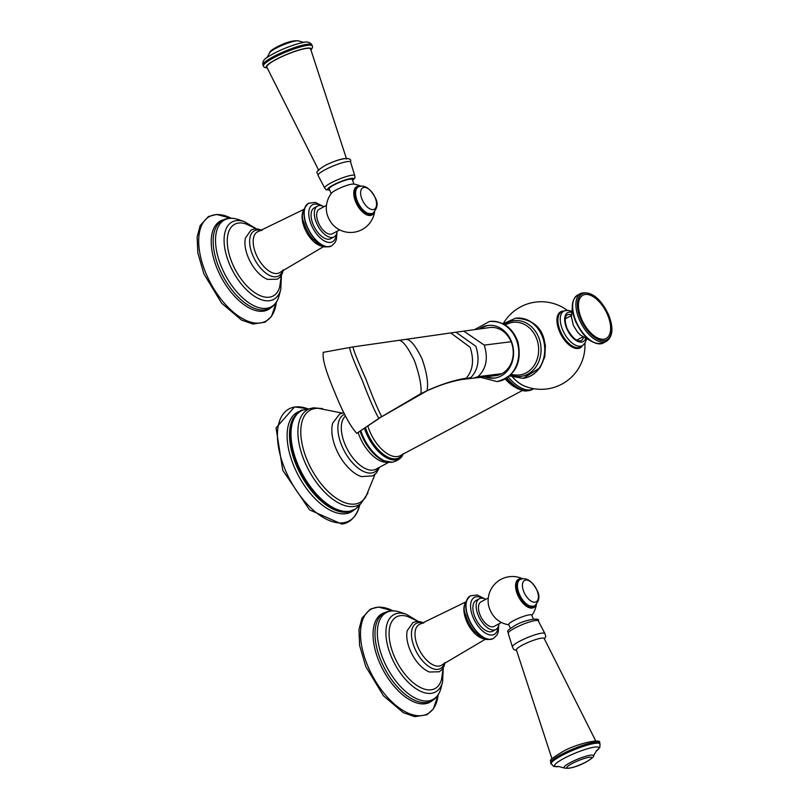 <?xml version="1.0" encoding="UTF-8"?>
<svg xmlns="http://www.w3.org/2000/svg" width="809" height="809" viewBox="0 0 809 809"><rect width="100%" height="100%" fill="white"/><g stroke="black" fill="none" stroke-linecap="round" stroke-linejoin="round"><path stroke-width="1.21" d="M443.201 667.931L441.552 679.287A40.672 20.953 -118.3 0 1 420.427 687.508A40.672 20.953 -118.3 0 1 393.902 655.462A40.672 20.953 -118.3 0 1 407.847 616.579L418.223 621.464M445.112 662.45L444.03 666.303L441.926 669.67L439.257 671.773L429.478 672.016A27.193 14.006 -118.3 0 1 409.971 649.819A27.193 14.006 -118.3 0 1 407.251 630.656L412.893 622.606L416.129 621.565L420.134 621.686L423.855 622.9M479.312 598.741L476.066 600.49A17.474 9 61.7 0 0 474.944 617.045A17.474 9 61.7 0 0 492.61 631.263L495.856 629.513A17.474 9 -118.3 0 1 478.2 615.305A17.474 9 -118.3 0 1 479.312 598.741A17.474 9 -118.3 0 1 485.794 599.297M498.971 623.81A17.474 9 -118.3 0 1 495.856 629.513M501.469 622.465L494.178 626.388A13.915 7.17 -118.3 0 1 492.823 626.813A13.915 7.17 -118.3 0 1 480.657 616.306A13.915 7.17 -118.3 0 1 481.001 601.866L488.292 597.952M508.871 624.811A24.28 24.28 0 0 1 496.605 619.229A14.592 7.514 -118.3 0 1 488.312 603.797A24.28 24.28 0 0 1 522.513 578.708M533.323 618.946L531.735 615.103A12.418 2.083 157.6 0 0 525.172 615.841A12.418 2.083 157.6 0 0 513.573 620.665A12.418 2.083 157.6 0 0 508.77 624.568L510.358 628.411M551.96 758.781L516.405 649.91A15.017 2.518 -22.4 0 1 522.23 645.228A15.017 2.518 -22.4 0 1 536.145 639.434A15.017 2.518 -22.4 0 1 544.174 638.463L595.657 740.771M535.983 604.95A16.089 8.292 -118.3 0 1 532.18 608.075A16.089 8.292 -118.3 0 1 532.089 608.085A16.089 8.292 61.7 0 1 517.447 594.413A16.089 8.292 61.7 0 1 520.086 578.748A16.089 8.292 -118.3 0 1 520.177 578.738A16.089 8.292 -118.3 0 1 521.947 578.829M281.38 275.333L279.732 286.679A40.672 20.953 -118.3 0 1 258.607 294.911A40.672 20.953 -118.3 0 1 232.082 262.864A40.672 20.953 -118.3 0 1 246.027 223.972L256.402 228.856M283.292 269.842L282.21 273.705L280.106 277.072L277.436 279.176L267.658 279.408A27.193 14.006 -118.3 0 1 248.151 257.211A27.193 14.006 -118.3 0 1 245.43 238.058L251.073 229.999L254.309 228.957L258.314 229.089L262.035 230.292M317.502 206.133L314.246 207.883A17.474 9 61.7 0 0 313.123 224.447A17.474 9 61.7 0 0 330.79 238.665L334.036 236.916A17.474 9 -118.3 0 1 316.38 222.697A17.474 9 -118.3 0 1 317.502 206.133A17.474 9 -118.3 0 1 323.974 206.689M337.151 231.202A17.474 9 -118.3 0 1 334.036 236.916M339.649 229.867L332.357 233.781A13.915 7.17 -118.3 0 1 331.002 234.206A13.915 7.17 -118.3 0 1 318.837 223.699A13.915 7.17 -118.3 0 1 319.181 209.268L326.472 205.344M360.693 186.11A24.28 24.28 0 0 0 353.472 184.078A12.378 2.073 -22.4 0 0 352.077 184.118A12.378 2.073 -22.4 0 0 340.478 187.85A12.378 2.073 -22.4 0 0 331.548 193.118A24.28 24.28 0 0 0 326.492 211.189A14.592 7.514 61.7 0 0 334.784 226.621A24.28 24.28 0 0 0 374.577 211.938M331.336 193.381A12.418 2.083 -22.4 0 1 336.059 189.984A12.418 2.083 -22.4 0 1 353.816 184.118M354.109 184.159L352.158 179.406A12.418 2.083 157.6 0 0 345.595 180.154A12.418 2.083 157.6 0 0 333.996 184.978A12.418 2.083 157.6 0 0 329.192 188.871L331.154 193.624M318.817 170.517L266.798 67.076A23.694 3.964 157.6 0 1 275.95 59.603A23.694 3.964 157.6 0 1 298.147 50.38A23.694 3.964 157.6 0 1 310.605 49.015L346.586 159.07A15.017 2.518 157.6 0 0 338.738 159.899A15.017 2.518 157.6 0 0 324.611 165.764M374.162 212.352A16.089 8.292 61.7 0 1 370.36 215.477A16.089 8.292 -118.3 0 1 370.269 215.487A16.089 8.292 -118.3 0 1 355.636 201.815A16.089 8.292 -118.3 0 1 358.266 186.141A16.089 8.292 -118.3 0 1 358.357 186.131A16.089 8.292 61.7 0 1 360.126 186.222M323.398 352.37C321.992 357.871 325.683 370.957 334.471 391.617C342.662 412.145 350.095 426.06 356.769 433.341L378.824 418.395L426.859 390.899C440.147 384.851 452.342 380.988 463.436 379.3L495.553 375.649A24.23 20.367 -97.1 0 0 501.914 373.657A24.23 20.367 -97.1 0 0 511.106 341.742A24.23 20.367 -97.1 0 0 489.566 327.574L463.769 331.134L484.247 345.099L511.106 341.742M495.31 377.975A26.515 22.288 82.9 0 1 486.563 376.64M480.607 328.818A26.515 22.288 82.9 0 1 488.737 325.38M484.925 376.822A26.515 22.288 -97.1 0 0 494.511 378.086A26.515 22.288 -97.1 0 0 512.077 343.299A26.515 22.288 -97.1 0 0 487.938 325.461A26.515 22.288 -97.1 0 0 478.979 329.041M584.907 343.188A43.797 43.797 0 0 1 524.505 386.035A32.805 16.898 -118.3 0 1 512.795 377.277M526.608 386.833A32.896 16.949 -118.3 0 1 512.704 377.247M514.595 386.995A31.227 16.089 -118.3 0 1 505.261 378.966M379.593 467.228L376.347 473.063L372.878 475.823L361.562 476.612A34.19 17.616 -118.3 0 1 331.912 432.421A34.19 17.616 -118.3 0 1 332.762 423.026L339.638 414.036L343.865 412.651M375.012 474.357L365.85 496.746A52.443 27.021 -118.3 0 1 354.878 504.058A52.443 27.021 -118.3 0 1 306.995 459.775A52.443 27.021 -118.3 0 1 315.48 408.454A52.443 27.021 -118.3 0 1 318.331 408.343L342.055 413.045M582.379 345.686A20.508 10.568 -118.3 0 1 559.363 331.205A20.508 10.568 -118.3 0 1 563.782 311.091M581.347 318.493A24.553 12.651 61.7 0 0 603.767 339.224A24.553 12.651 61.7 0 0 607.741 315.197A24.553 12.651 61.7 0 0 585.322 294.476A24.553 12.651 61.7 0 0 581.347 318.493M356.769 433.341L379.108 418.415M392.952 610.815L378.359 607.053L370.279 609.116L361.967 618.147L358.953 629.645L359.631 645.521L365.729 666.505L383.456 695.821L403.357 712.689L414.734 716.653L426.94 714.782L433.311 709.008L438.134 694.88A59.401 30.6 -118.3 0 1 408.818 713.427A59.401 30.6 -118.3 0 1 367.559 665.473A59.401 30.6 -118.3 0 1 392.941 610.815M432.481 700.452A50.33 25.928 -118.3 0 1 379.006 661.327A50.33 25.928 -118.3 0 1 385.185 612.453M380.887 660.427A49.834 25.676 -118.3 0 1 380.23 616.286C385.408 610.815 392.072 609.45 400.212 612.191A49.319 25.403 61.7 0 0 383.203 659.305A49.319 25.403 61.7 0 0 415.411 698.177A49.319 25.403 61.7 0 0 440.996 688.075C438.791 696.377 433.978 701.181 426.565 702.485A49.834 25.676 -118.3 0 1 380.887 660.427M440.996 688.075L442.604 681.886A43.939 22.642 -118.3 0 1 419.8 690.886A43.939 22.642 -118.3 0 1 391.111 656.241A43.939 22.642 -118.3 0 1 406.26 614.264L400.212 612.191M423.036 623.173A25.615 13.197 61.7 0 0 414.491 647.736A25.615 13.197 61.7 0 0 431.076 667.86A25.615 13.197 61.7 0 0 444.434 662.976M465.448 602.118L420.326 624.052A23.218 11.963 61.7 0 0 417.747 646.512A23.218 11.963 61.7 0 0 442.199 664.755L485.39 639.211M465.114 603.372A21.337 10.992 61.7 0 0 466.409 620.786A21.337 10.992 61.7 0 0 484.156 638.797M470.332 595.899A24.23 12.479 61.7 0 0 470.231 595.95C464.083 602.452 462.617 608.904 465.832 615.295A22.773 11.73 61.7 0 0 467.42 619.916A22.773 11.73 61.7 0 0 474.61 631.627C480.961 636.43 481.567 641.577 493.177 638.635A24.23 12.479 61.7 0 0 493.268 638.574M470.231 595.95A24.23 12.479 61.7 0 0 468.674 618.915A24.23 12.479 61.7 0 0 493.177 638.635L493.369 638.523A24.23 12.479 -118.3 0 1 468.876 618.814A24.23 12.479 -118.3 0 1 470.423 595.849L470.231 595.95M482.467 598.205A20.994 10.82 61.7 0 0 473.053 617.287A20.994 10.82 61.7 0 0 487.857 634.327A20.994 10.82 61.7 0 0 498.051 627.187M514.514 628.239A16.281 2.72 157.6 0 0 508.254 633.417L512.38 646.796A17.586 2.943 -22.4 0 1 519.226 641.456A17.586 2.943 -22.4 0 1 544.841 633.417L538.339 621.019A16.281 2.72 157.6 0 0 529.915 621.848A16.281 2.72 157.6 0 0 514.514 628.239M550.636 763.008C552.456 759.671 544.953 762.584 561.021 752.663C574.511 743.977 602.584 737.859 599.58 742.834A26.464 4.429 157.6 0 0 585.595 744.422A26.464 4.429 157.6 0 0 560.88 754.706A26.464 4.429 157.6 0 0 550.636 763.008L553.72 766.436L559.181 766.528A24.048 4.025 157.6 0 1 563.802 758.468A24.048 4.025 157.6 0 1 591.743 747.647A24.048 4.025 157.6 0 1 596 751.339L599.813 747.445L600.015 743.916A26.464 4.429 157.6 0 0 586.029 745.494A26.464 4.429 157.6 0 0 561.325 755.778A26.464 4.429 157.6 0 0 551.081 764.08M564.227 767.994C569.597 768.954 577.08 766.871 586.687 761.734C592.208 758.175 594.463 756.243 593.452 755.95A15.958 2.67 157.6 0 0 585.918 756.243A15.958 2.67 157.6 0 0 570.123 762.705A15.958 2.67 157.6 0 0 564.227 767.994L558.938 766.528M571.933 763.645A13.429 2.245 157.6 0 0 569.01 768.186A13.429 2.245 157.6 0 0 586.373 761.835A13.429 2.245 157.6 0 0 589.296 757.285A13.429 2.245 157.6 0 0 571.933 763.645M535.528 605.344A15.735 8.11 -118.3 0 1 532.14 607.701A15.735 8.11 -118.3 0 1 532.059 607.711A15.735 8.11 -118.3 0 1 517.75 594.342A15.735 8.11 -118.3 0 1 520.318 579.011A15.735 8.11 -118.3 0 1 520.409 579.001A15.735 8.11 -118.3 0 1 521.36 578.991M520.045 579.568A15.078 7.766 61.7 0 0 519.914 579.638A15.078 7.766 61.7 0 0 518.943 593.927A15.078 7.766 61.7 0 0 534.183 606.194A15.078 7.766 61.7 0 0 534.324 606.123M519.226 593.786A15.078 7.766 61.7 0 0 534.466 606.052L534.183 606.194C526.528 606.558 521.309 602.574 518.529 594.271C515.808 587.263 516.273 582.389 519.914 579.638L520.187 579.487A15.078 7.766 61.7 0 0 519.226 593.786M536.933 590.297A12.155 6.26 61.7 0 0 525.84 580.033A12.155 6.26 61.7 0 0 523.868 591.935A12.155 6.26 61.7 0 0 534.971 602.199A12.155 6.26 61.7 0 0 536.933 590.297M276.314 302.293A59.401 30.6 -118.3 0 1 246.998 320.819A59.401 30.6 -118.3 0 1 205.739 272.866A59.401 30.6 -118.3 0 1 231.121 218.218L216.539 214.446L208.469 216.519L200.157 225.539L197.133 237.047L197.811 252.924L203.908 273.907L221.636 303.213L241.537 320.081L252.914 324.045L265.119 322.184L271.49 316.41L276.314 302.283M270.661 307.855A50.33 25.928 -118.3 0 1 217.186 268.73A50.33 25.928 -118.3 0 1 223.365 219.856M219.067 267.83A49.834 25.676 -118.3 0 1 218.41 223.678C223.587 218.208 230.252 216.842 238.392 219.583A49.319 25.403 61.7 0 0 221.383 266.697A49.319 25.403 61.7 0 0 253.591 305.58A49.319 25.403 61.7 0 0 279.186 295.477C276.971 303.769 272.158 308.573 264.745 309.877A49.834 25.676 -118.3 0 1 219.067 267.83M279.186 295.477L280.784 289.278A43.939 22.642 -118.3 0 1 257.98 298.278A43.939 22.642 -118.3 0 1 229.291 263.643A43.939 22.642 -118.3 0 1 244.439 221.666L238.392 219.583M261.226 230.565A25.615 13.197 61.7 0 0 252.671 255.138A25.615 13.197 61.7 0 0 269.255 275.262A25.615 13.197 61.7 0 0 282.614 270.368M303.628 209.521L258.506 231.445A23.218 11.963 61.7 0 0 255.927 253.915A23.218 11.963 61.7 0 0 280.379 272.148L323.57 246.614M303.304 210.775A21.337 10.992 61.7 0 0 304.589 228.178A21.337 10.992 61.7 0 0 322.336 246.199M308.512 203.292A24.23 12.479 61.7 0 0 308.411 203.352C302.263 209.855 300.796 216.296 304.012 222.697A22.773 11.73 61.7 0 0 305.6 227.309A22.773 11.73 61.7 0 0 312.79 239.019C319.14 243.833 319.747 248.97 331.356 246.027A24.23 12.479 61.7 0 0 331.447 245.976M308.411 203.352A24.23 12.479 61.7 0 0 306.864 226.318A24.23 12.479 61.7 0 0 331.356 246.027L331.548 245.926A24.23 12.479 -118.3 0 1 307.056 226.207A24.23 12.479 -118.3 0 1 308.603 203.241L308.411 203.352M320.647 205.597A20.994 10.82 61.7 0 0 311.232 224.68A20.994 10.82 61.7 0 0 326.037 241.729A20.994 10.82 61.7 0 0 336.231 234.58M352.582 180.458A14.157 2.366 157.6 0 0 349.043 178.829A14.157 2.366 157.6 0 0 333.065 185.089A14.157 2.366 157.6 0 0 329.627 189.923M329.668 190.024L326.037 189.741L324.642 187.961A16.281 2.72 -22.4 0 1 330.972 182.925A16.281 2.72 -22.4 0 1 354.736 175.553L350.61 162.184A17.586 2.943 157.6 0 0 341.742 162.912A17.586 2.943 157.6 0 0 324.854 169.88A17.586 2.943 157.6 0 0 318.149 175.563C318.25 172.074 312.486 173.632 324.53 165.805C337.596 158.958 352.613 155.419 350.61 162.184M310.909 49.875A24.31 4.065 157.6 0 0 300.635 49.531A24.31 4.065 157.6 0 0 275.616 59.644A24.31 4.065 157.6 0 0 267.182 67.895M267.324 68.199L264.25 67.268L263.41 66.136A26.464 4.429 -22.4 0 1 273.654 57.833A26.464 4.429 -22.4 0 1 298.359 47.549A26.464 4.429 -22.4 0 1 312.345 45.971L311.9 44.889C310.009 41.997 306.763 41.279 302.161 42.746A24.048 4.025 -22.4 0 0 273.331 53.748A24.048 4.025 -22.4 0 0 268.366 56.67C264.068 58.885 262.268 61.676 262.965 65.064A26.464 4.429 -22.4 0 1 273.209 56.751A26.464 4.429 -22.4 0 1 297.914 46.477A26.464 4.429 -22.4 0 1 311.9 44.889M266.828 57.793L269.539 53.03A15.958 2.67 -22.4 0 1 275.707 48.409A15.958 2.67 -22.4 0 1 298.764 40.986L304.042 42.452M373.707 212.747A15.735 8.11 -118.3 0 1 370.33 215.093A15.735 8.11 -118.3 0 1 370.239 215.103A15.735 8.11 -118.3 0 1 355.93 201.734A15.735 8.11 -118.3 0 1 358.498 186.414A15.735 8.11 -118.3 0 1 358.589 186.404A15.735 8.11 -118.3 0 1 359.54 186.383M358.235 186.96A15.078 7.766 61.7 0 0 358.094 187.041A15.078 7.766 61.7 0 0 357.123 201.33A15.078 7.766 61.7 0 0 372.362 213.596A15.078 7.766 61.7 0 0 372.504 213.515M358.367 186.889A15.078 7.766 61.7 0 0 357.406 201.178A15.078 7.766 61.7 0 0 372.646 213.445L372.362 213.596C364.707 213.95 359.489 209.976 356.708 201.663C353.988 194.656 354.453 189.781 358.094 187.041L358.367 186.889C364.343 184.381 369.986 188.022 375.275 197.8C378.43 203.271 377.55 208.479 372.646 213.445M362.048 199.327A12.155 6.26 61.7 0 0 373.151 209.592A12.155 6.26 61.7 0 0 375.123 197.689A12.155 6.26 61.7 0 0 364.02 187.425A12.155 6.26 61.7 0 0 362.048 199.327M467.177 378.804L470.848 377.57C478.281 369.703 479.939 359.287 475.854 346.313L455.922 332.216L463.769 331.134M473.72 378.076L477.988 376.67C486.27 368.864 488.363 358.347 484.247 345.099M477.988 376.67L501.914 373.657M474.509 329.657L489.496 321.476A30.287 25.453 82.9 0 1 517.072 341.843A30.287 25.453 82.9 0 1 497.009 381.575L497.242 381.545A30.287 25.453 -97.1 0 0 517.305 341.813A30.287 25.453 -97.1 0 0 489.728 321.446A30.287 25.453 -97.1 0 0 489.617 321.456M497.12 381.555A30.287 25.453 -97.1 0 0 497.242 381.545C515.363 376.175 522.26 362.948 517.932 341.863C512.552 327.696 503.147 320.89 489.728 321.446L489.496 321.476M511.066 374.607L513.927 374.81A26.525 22.298 -97.1 0 0 537.156 340.164A26.525 22.298 -97.1 0 0 507.556 323.863L504.836 324.763M510.671 375.002A28.072 23.592 -97.1 0 0 534.789 368.358A28.072 23.592 -97.1 0 0 539.461 339.527A28.072 23.592 -97.1 0 0 504.361 324.48M503.097 323.812L515.475 318.22A30.287 25.453 82.9 0 1 543.051 338.597A30.287 25.453 82.9 0 1 522.988 378.329L523.231 378.299A30.287 25.453 -97.1 0 0 543.284 338.567A30.287 25.453 -97.1 0 0 515.717 318.2A30.287 25.453 -97.1 0 0 515.596 318.21M523.11 378.309A30.287 25.453 -97.1 0 0 523.231 378.299L540.028 367.782L544.821 356.688L545.408 345.736L543.911 338.617C540.382 325.896 530.987 319.09 515.717 318.2L515.475 318.22M533.718 388.694L533.495 388.816A34.484 17.768 -118.3 0 1 508.285 377.034M506.909 377.995A34.484 17.768 61.7 0 0 531.988 389.625L526.002 391.04L523.484 390.808L516.476 388.158L505.625 378.764M367.832 425.969A30.277 15.593 61.7 0 0 400.88 455.275L522.311 390.555M365.446 427.597A31.642 16.301 61.7 0 0 384.224 454.921A31.642 16.301 61.7 0 0 402.852 453.96M360.794 430.813A32.936 16.969 -118.3 0 0 392.294 462.252C397.988 460.665 401.517 458.086 402.882 454.506A32.451 16.716 -118.3 0 1 383.972 456.195A32.451 16.716 -118.3 0 1 364.434 428.295M360.167 431.248A32.127 16.554 61.7 0 0 383.284 460.645L392.294 462.252M358.175 432.623A30.691 15.806 61.7 0 0 388.178 462.161M345.544 416.028A30.691 15.806 61.7 0 0 341.378 429.943A30.691 15.806 61.7 0 0 354.747 460.119A30.691 15.806 61.7 0 0 375.963 469.18L388.836 462.263M344.654 414.259A32.552 16.777 61.7 0 0 337.95 430.388A32.552 16.777 61.7 0 0 355.636 465.994A32.552 16.777 61.7 0 0 378.683 467.713M367.953 493.065L360.935 503.592A54.082 27.86 -118.3 0 1 353.695 506.515A54.082 27.86 -118.3 0 1 305.509 463.638A54.082 27.86 -118.3 0 1 309.908 408.656L308.027 409.051A56.033 28.871 -118.3 0 0 306.864 409.152A56.033 28.871 -118.3 0 0 306.702 409.172A56.033 28.871 -118.3 0 0 297.581 463.881A56.033 28.871 -118.3 0 0 348.649 511.339A56.033 28.871 -118.3 0 0 348.81 511.318A56.033 28.871 -118.3 0 0 359.57 504.947L355.566 508.982A56.236 28.972 -118.3 0 1 348.285 511.834A56.236 28.972 -118.3 0 1 348.123 511.854A56.236 28.972 -118.3 0 1 298.228 467.38A56.236 28.972 -118.3 0 1 302.455 410.163C301.676 409.364 298.642 411.973 293.364 417.98A56.033 28.871 -118.3 0 0 300.817 474.731A56.033 28.871 -118.3 0 0 344.027 512.249A56.033 28.871 -118.3 0 0 347.142 512.158M300.513 411.023A56.61 29.164 61.7 0 0 294.688 467.966A56.61 29.164 61.7 0 0 345.372 513.745A56.61 29.164 61.7 0 0 345.524 513.735A56.61 29.164 61.7 0 0 353.776 510.125M307.41 408.656L294.557 406.917L276.041 427.86L282.735 470.221L309.584 509.903L341.58 523.989C344.037 523.959 354.463 522.604 359.56 505.676A63.537 32.734 -118.3 0 1 342.976 522.806A63.537 32.734 -118.3 0 1 342.814 522.826A63.537 32.734 -118.3 0 1 284.899 469.028A63.537 32.734 -118.3 0 1 295.245 406.988A63.537 32.734 -118.3 0 1 295.406 406.967A63.537 32.734 -118.3 0 1 307.41 408.656L308.381 409.02M562.336 311.586A19.952 10.274 61.7 0 0 560.273 330.841A19.952 10.274 61.7 0 0 581.155 346.616L583.056 345.17A19.568 10.082 -118.3 0 1 562.568 329.698A19.568 10.082 -118.3 0 1 564.581 310.808L562.336 311.586M585.615 338.546A16.423 8.464 -118.3 0 1 576.938 340.983A16.423 8.464 -118.3 0 1 566.593 328.232A16.423 8.464 -118.3 0 1 571.518 312.325M583.481 337.302A14.623 7.534 -118.3 0 1 581.135 340.65C576.837 341.964 572.115 337.828 566.978 328.252C564.551 320.9 564.662 316.45 567.291 314.903A14.623 7.534 -118.3 0 1 571.376 314.792M575.866 320.86A27.193 14.006 61.7 0 0 603.352 342.986C592.997 345.504 583.694 338.243 575.452 321.193C570.608 308.451 571.326 299.755 577.606 295.083A27.193 14.006 61.7 0 0 575.866 320.86M603.352 342.986L606.598 341.236A27.193 14.006 -118.3 0 1 579.113 319.11A27.193 14.006 -118.3 0 1 580.862 293.333L577.606 295.083M580.508 318.604A26.11 13.45 61.7 0 0 604.353 340.65A26.11 13.45 61.7 0 0 608.58 315.095A26.11 13.45 61.7 0 0 584.735 293.05A26.11 13.45 61.7 0 0 580.508 318.604M463.436 379.3L470.848 377.57M426.859 390.899L427.071 390.636C441.936 384.032 454.992 379.896 466.217 378.238C472.962 370.421 474.276 360.106 470.14 347.304L450.775 332.944L455.922 332.216M420.852 393.771L427.071 390.636C428.487 383.153 426.818 372.575 422.045 358.903C415.775 345.807 410.406 339.284 405.926 339.335M381.929 416.574L420.973 393.548C421.651 386.075 419.537 375.265 414.633 361.107C408.13 347.597 402.922 340.64 399.009 340.255M349.619 347.546C349.994 351.339 354.19 362.23 362.23 380.22C369.106 398.402 374.638 411.134 378.824 418.395L381.666 416.534C377.783 409.253 372.484 396.663 365.769 378.774C357.841 361.138 353.584 350.54 353.007 346.99M406.26 614.264L418.334 621.464M442.604 681.886L443.261 667.84M493.369 638.523L496.918 635.105L498.233 632.072L498.809 624.902M484.793 598.822L477.189 595.009L470.423 595.849M531.837 615.346A24.28 24.28 0 0 0 536.397 604.535M538.339 621.019C541.302 616.903 523.615 619.927 514.494 625.853C503.38 632.699 509.407 631.141 508.254 633.417M544.477 639.019L545.802 636.359L544.841 633.417M512.38 646.796L513.614 649.435L516.587 650.517M593.452 755.95L596.162 751.187M599.58 742.834L600.015 743.916M534.466 606.052C539.37 601.087 540.25 595.869 537.095 590.408C531.806 580.619 526.163 576.979 520.187 579.487M244.439 221.666L256.514 228.866M280.784 289.278L281.441 275.242M331.548 245.926L335.098 242.498L336.413 239.464L336.989 232.294M322.973 206.224L315.368 202.402L308.603 203.241M324.642 187.961L318.149 175.563M352.633 180.569L354.999 177.798L354.736 175.553M263.41 66.136L262.965 65.064M269.539 53.03C269.417 51.796 271.672 49.865 276.294 47.235C286.143 42.169 293.637 40.086 298.764 40.986M311.02 50.188L312.547 47.357L312.345 45.971M480.445 377.318L497.009 381.575M509.619 375.963L522.988 378.329M533.495 388.816L531.988 389.625M402.882 454.506L403.266 453.687M322.558 408.616L313.528 407.817L309.908 408.656M360.935 503.592L359.57 504.947M302.455 410.163L308.027 409.051M355.566 508.982L347.557 512.127L344.027 512.249M359.56 505.676L359.793 504.664M567.261 310.353A43.797 43.797 0 0 0 503.188 323.742M583.056 345.17L585.362 342.45L586.555 339.011M571.65 311.283L568.13 310.383L564.581 310.808M571.376 315.55L565.248 318.837M582.844 336.888L576.726 340.184M589.69 340.306L580.629 335.229L577.626 332.297L573.338 325.4L571.427 316.926L572.297 307.956M606.598 341.236C612.888 336.564 613.606 327.867 608.762 315.116C600.521 298.076 591.217 290.815 580.862 293.333M323.104 352.36L352.795 346.94L450.775 332.944"/></g></svg>

